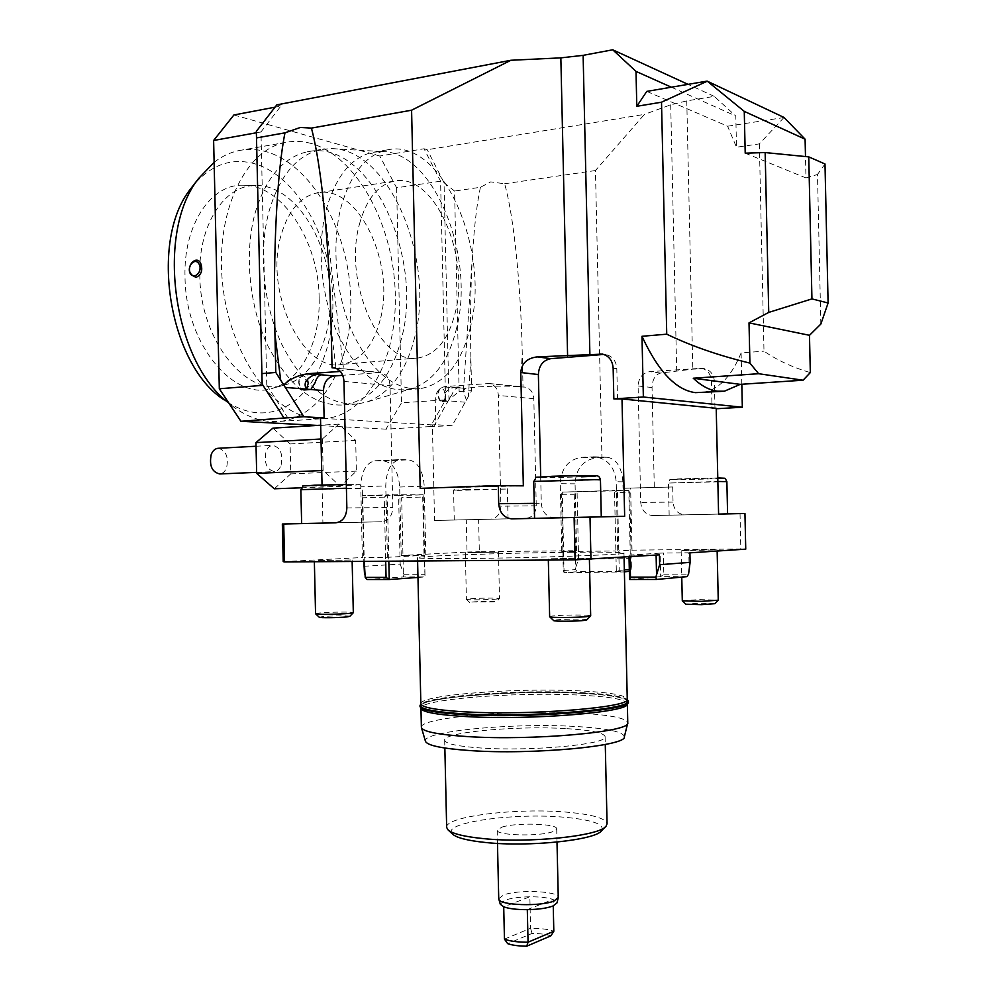 <?xml version="1.0" encoding="UTF-8"?>
<svg xmlns="http://www.w3.org/2000/svg" width="996" height="996" viewBox="0 0 996 996"><rect width="100%" height="100%" fill="white"/><g stroke="black" fill="none" stroke-linecap="round" stroke-linejoin="round"><path stroke-width="0.75" stroke-dasharray="4.98 3.74" d="M459.131 391.553L454.562 191.045L444.029 182.704L448.959 399.545L459.131 391.553L471.618 390.669L452.122 425.69L430.384 426.574L445.561 399.844L440.581 181.185L424.059 148.778L427.247 149.724L644.424 114.391L595.446 170.54L601.933 457.575L607.697 457.301C616.686 459.343 621.753 467.522 622.886 481.84L623.035 488.277L672.698 486.969L623.035 488.277M444.029 182.704L427.247 149.724M433.559 426.761L448.959 399.545M784.014 117.441L759.35 143.885L736.492 147.234L735.795 116.022L714.244 96.363L686.767 100.895L670.706 104.829L644.424 114.391M654.285 486.832L652.044 387.544C652.38 379.464 655.219 374.633 660.547 373.064L692.805 369.155L704.521 368.694C710.509 370.3 713.796 374.521 714.369 381.356L714.991 408.833L716.224 408.758M759.35 143.885L763.994 351.165C777.117 360.228 792.555 367.375 810.321 372.591M741.821 384.257L741.111 352.92L763.994 351.165M820.841 324.061L817.492 174.474L805.963 177.935L805.49 156.559M745.207 153.16L805.963 177.935M630.02 556.814L629.982 555.183L628.986 555.133L629.024 556.876M660.149 553.129L663.336 553.029L663.809 574.206L660.684 576.659L660.149 553.129L628.986 555.133M318.459 560.549L352.111 559.964L318.459 560.549M315.545 613.723L319.666 612.988C329.701 611.967 353.991 611.718 353.319 612.652L353.269 612.727M349.783 616.375C350.841 615.565 330.809 615.74 322.567 616.599L319.268 617.246M322.044 484.952L322.916 523.062L301.639 523.56L336.05 522.8M551.199 558.756L589.371 558.183L551.199 558.756M549.618 616.686L552.494 616.001C561.869 614.781 591.437 614.632 590.678 615.814L590.603 615.926M586.818 619.873C588.088 618.84 563.649 618.927 555.955 619.96L553.652 620.57M540.691 476.86L541.289 503.304C542.173 512.006 546.368 516.862 553.876 517.87L601.285 516.837M468.12 552.643L498.461 552.12L468.12 552.643M496.904 599.044C489.148 599.878 466.128 600.115 466.427 599.38L469.166 598.857C477.221 598.036 500.141 597.812 499.506 598.571L496.904 599.044M471.88 602.032L496.406 601.833C497.34 601.173 478.466 601.335 471.88 602.032M503.876 518.904L454.263 520.024L503.876 518.904M697.823 549.929L681.164 550.651L717.12 549.917L697.823 549.929M682.297 600.8L698.943 599.604L718.253 600.165M714.867 603.688L699.267 603.165L685.821 604.186M718.589 514.085L653.003 515.567L718.589 514.098M445.511 395.188L444.726 399.334C441.602 402.782 439.423 401.189 438.215 394.553C438.85 388.726 440.755 387.17 443.917 389.872L445.511 395.188M445.461 395.2L444.639 399.483L442.249 401.537C439.759 401.288 438.315 398.96 437.916 394.553C438.016 390.868 439.074 388.751 441.128 388.216L443.818 389.722L445.461 395.2M309.42 389.946L304.241 390.332L306.718 388.764C302.784 391.391 300.244 389.299 299.049 382.452C300.132 375.417 302.722 373.961 306.83 378.107L307.391 379.202M304.241 390.332C301.066 390.096 299.223 387.469 298.725 382.464C298.837 378.393 300.157 376.04 302.672 375.405L306.743 377.97L308.2 383.286L307.639 386.996M741.111 352.92C731.263 376.824 718.315 390.059 702.255 392.636M440.581 181.185L396.607 187.783L379.75 155.999L424.059 148.778M396.607 187.783L401.513 402.82L445.561 399.844M430.384 426.574L385.987 429.151L401.513 402.82M385.987 429.151L317.226 425.429M233.911 114.976L379.75 155.999M311.163 143.461C302.398 141.046 293.696 140.735 285.068 142.528C243.783 150.296 213.891 215.821 223.042 287.769C231.782 359.755 276.104 417.15 317.463 418.656L326.003 418.482C369.541 413.776 398.699 354.377 395.076 288.23C391.864 222.145 355.995 156.148 311.163 143.461M256.37 132.754L260.964 131.933L266.766 385.041L263.006 385.34M266.766 385.041L288.056 418.258M260.964 131.933L280.897 106.062L275.045 107.182M280.897 106.062L276.838 104.854M214.115 162.298C221.809 156.372 229.976 152.488 238.629 150.645C247.406 148.827 256.258 149.076 265.173 151.404C310.789 163.568 347.33 228.233 350.555 293.21C354.203 358.224 324.397 416.689 280.063 421.395L271.373 421.594C259.01 420.897 246.771 416.291 234.633 407.75L226.727 401.463M330.261 296.31C329.937 240.733 294.218 184.297 255.661 185.53C224.548 184.683 198.079 225.071 199.81 275.705C200.196 342.226 248.427 398.96 285.914 384.693C313.317 376.725 331.531 338.69 330.261 296.31M319.156 297.916C318.832 241.393 282.179 183.974 242.526 185.206C210.517 184.322 183.252 225.482 185.019 277.087C185.393 344.902 235.056 402.596 273.589 387.954C301.738 379.775 320.451 341.03 319.156 297.916M234.633 407.75L224.125 399.844C235.405 407.787 246.809 412.107 258.338 412.83C302.161 415.295 334.519 362.295 332.838 300.045C331.68 237.87 296.646 174.375 252.611 163.195C230.375 157.941 210.679 165.236 193.535 185.094M628.215 701.67C626.633 697.748 611.693 694.996 583.419 693.403C520.497 689.643 418.519 697.188 420.001 706.313M627.542 699.79C623.073 696.465 608.357 694.125 583.407 692.755C523.709 689.244 427.645 695.731 420.598 704.409M627.729 700.923C625.998 697.063 611.133 694.361 583.158 692.793C520.759 689.083 419.64 696.503 420.449 705.517M420.847 703.711L420.897 703.388C421.918 694.971 513.426 687.925 575.464 690.701L582.872 691.05C609.764 692.519 624.529 695.071 627.169 698.706L627.256 699.105M627.306 703.985L627.356 703.562C625.787 699.64 610.996 696.876 582.971 695.283L575.564 694.922C512.38 691.971 419.067 699.503 420.947 708.243L421.047 708.666M583.17 693.453C520.161 689.668 417.971 697.312 420.474 706.438C421.246 709.862 434.069 712.464 458.982 714.244C523.025 719 633.195 710.372 627.754 701.732C626.347 697.798 611.482 695.046 583.17 693.453M364.25 561.383L364.163 557.499L387.407 557.299L424.557 555.32L425.055 576.933L424.035 555.27L402.969 555.469L401.649 497.676L422.702 497.016L423.188 494.8L387.295 494.838L388.814 561.196M417.971 577.443L425.055 576.933L403.255 576.958L367.076 579.523M363.926 566.276L400.168 564.122L398.599 495.597L362.307 495.647L387.295 494.838L384.219 497.129L385.689 561.221M384.219 497.129L362.793 497.801L362.307 495.647L363.814 561.383M400.168 564.122L404.003 574.729L403.255 576.958M387.407 557.299L385.776 485.911C386.274 470.498 390.955 461.746 399.807 459.617L408.547 459.816C417.785 461.683 423.014 470.461 424.234 486.16L425.802 555.258L424.557 555.32L423.188 494.8L398.599 495.597L401.649 497.676M434.555 520.472L490.443 519.215C496.917 518.306 500.403 513.961 500.888 506.205L498.374 395.449C497.801 388.764 494.763 384.78 489.248 383.51L445.262 386.51C439.012 387.718 435.675 392.138 435.227 399.745L435.8 424.707L432.376 424.906L434.555 520.472L466.29 519.738L467.024 552.045L401.226 555.494L402.969 555.469L403.343 572.028M362.793 497.801L364.163 557.499L362.382 557.523L360.776 486.82L385.776 485.911M404.003 574.729L424.47 574.692M422.702 497.016L424.035 555.27L425.802 555.258M561.557 494.29L574.269 494.29L577.07 492.136L578.589 559.042L630.344 558.644L628.8 490.518L562.267 492.111L561.557 494.29L563.288 570.534L575.613 569.6L575.539 550.751L561.781 551.535L615.852 550.975L616.35 572.588L619.238 570.335L618.79 550.9L631.028 550.178L629.721 492.584L617.47 492.572L614.495 490.468L562.267 492.111L564.085 572.725L624.38 571.928M630.344 558.644L631.402 566.662L631.115 569.388L629.348 571.206M629.011 571.555L577.194 571.704L575.613 569.6M575.912 566.923L578.589 559.042M561.781 551.535L560.238 483.695C561.184 468.232 568.355 459.43 581.776 457.289L595.396 456.84C607.846 459.032 614.781 467.336 616.2 481.753L617.757 550.962L615.852 550.975L614.495 490.468L628.8 490.518L629.721 492.584M740.028 513.575L740.825 548.97L631.028 550.178L631.402 566.662M574.269 494.29L575.539 550.751L576.584 550.701L479.337 551.722L478.603 519.451L526 518.393C532.362 517.509 535.773 513.301 536.246 505.794L533.819 398.674C533.258 392.2 530.283 388.353 524.88 387.108L523.025 387.046L522.278 353.879C520.734 283.225 513.65 215.198 504.611 183.762L490.692 181.895L480.421 187.285L454.562 191.045M563.288 570.534L564.085 572.725L577.194 571.704M631.115 569.388L629.31 569.538M624.343 569.936L619.238 570.335M617.47 492.572L618.79 550.9L617.757 550.962M601.933 457.575L596.405 457.824C583.121 459.928 575.999 468.606 575.066 483.844L576.584 550.701M686.991 576.634L660.684 576.659L629.534 579.473M689.22 571.144L688.809 552.792L663.336 553.029M663.809 574.206L688.56 574.157M659.414 554.859L656.103 555.083M688.809 552.792L689.904 552.842M629.982 555.183L656.09 554.959M824.987 163.966L817.492 174.474M646.778 91.395L727.59 126.218L736.492 147.234M727.59 126.218L783.603 117.59M671.354 87.2L735.795 116.022M401.226 555.494L399.67 487.032C398.437 471.482 393.159 462.791 383.821 460.949L374.982 460.762C366.018 462.866 361.287 471.556 360.776 486.82M283.2 561.657L362.382 557.523M432.376 424.906L320.513 418.195M322.418 438.937L323.14 470.498L340.333 486.372L356.381 471.108L355.684 440.394L338.914 424.109L322.418 438.937L320.998 439.012M601.646 830.614C604.908 824.364 592.707 819.932 565.043 817.305C514.409 812.412 439.983 822.783 452.458 834.001M501.81 827.153C515.928 822.347 557.648 823.58 556.702 828.859L552.531 831.76C538.948 836.752 495.771 835.482 497.178 830.203L501.81 827.153M467.024 552.045L479.337 551.722M740.825 548.97L745.743 549.145M572.327 552.245C509.217 552.805 415.793 556.005 417.523 557.71C418.332 558.47 433.671 558.744 463.526 558.544C529.225 558.109 629.061 554.573 623.957 553.029C621.99 552.207 604.771 551.946 572.327 552.245M714.244 96.363L688.049 84.361M451.923 394.752L447.353 401.201L445.523 400.591L444.403 394.092C447.179 389.884 450.877 387.668 455.508 387.469L458.197 386.983L460.052 387.618L458.334 387.743C455.546 388.116 453.404 390.457 451.923 394.752M466.427 400.255L463.414 391.254L465.244 388.39L477.271 386.958C494.215 385.925 508.533 385.863 520.236 386.772L487.355 383.448M480.421 187.285C477.146 202.599 474.631 223.129 472.876 248.876C470.685 282.092 470.025 318.508 470.884 358.124L471.618 390.669M452.122 425.69L435.8 424.707M446.656 827.365C444.801 816.284 517.758 807.607 567.172 812.188C592.234 814.429 605.531 818.276 607.062 823.717M565.28 728.562C515.891 725.586 442.884 732.284 444.677 740.202C445.461 743.788 457.6 746.39 481.093 748.021C532.051 751.594 608.905 744.149 605.095 736.567C603.601 732.67 590.329 730.006 565.28 728.562M457.226 387.357L460.052 387.618M319.704 374.322L323.277 374.658M466.29 519.738L478.603 519.451M523.025 387.046L520.236 386.772L522.278 353.879M714.991 408.833L712.028 408.534L711.405 380.97C710.833 374.11 707.534 369.877 701.533 368.259L649.753 371.645C642.507 372.99 638.623 377.758 638.1 385.95L640.727 502.395C641.548 510.263 645.47 514.658 652.505 515.567L653.003 515.567M672.698 486.969L673.035 502.109C673.831 509.703 677.666 513.936 684.526 514.82L685.024 514.82M716.211 408.298L712.028 408.534M632.024 550.116L630.63 488.326M595.446 170.54L504.611 183.762M523.336 485.849L420.2 488.364M335.378 368.109L335.938 368.159C340.981 368.682 343.57 369.304 343.707 370.026L340.383 371.433M617.508 399.259L616.823 368.694C616.2 361.087 612.652 356.406 606.215 354.651L603.788 354.439M554.411 517.883L601.285 516.824M322.916 523.062L381.792 521.742C388.627 520.746 392.3 515.978 392.81 507.437L390.034 385.601C389.411 378.243 386.199 373.874 380.385 372.504L342.724 375.293M624.368 736.766C623.359 731.699 606.738 728.25 574.518 726.42C512.629 722.76 421.221 731.276 425.454 741.285M421.383 727.18C420.013 717.581 512.977 709.575 575.962 712.962C608.456 714.618 625.725 717.83 627.791 722.586M550.85 935.842C546.244 934.31 539.981 933.513 532.076 933.426L507.674 943.66M532.076 933.426L530.569 928.297C540.641 928.272 548.398 929.256 553.813 931.248M504.449 939.104L530.569 928.297L529.86 896.798L503.715 906.821M527.307 909.647L553.104 899.475L553.241 905.899M500.278 904.219L504.623 900.297C510.724 898.155 519.14 896.985 529.86 896.798C539.932 896.749 547.676 897.645 553.104 899.475L556.963 902.936M498.735 898.778L503.354 895.08C517.447 889.279 559.179 890.997 558.258 897.433M218.361 448.287C226.005 450.491 228.744 456.952 226.59 467.697C225.096 471.494 222.83 473.573 219.805 473.959M281.096 465.194C283.175 453.852 280.337 447.229 272.58 445.349C269.679 445.747 267.488 447.839 266.019 451.661C263.915 463.016 266.716 469.664 274.448 471.581C277.411 471.195 279.627 469.066 281.096 465.194M274.286 488.787L290.77 473.884L290.085 443.955L272.904 428.131M321.72 470.56L323.14 470.498M301.327 487.803L340.333 486.372M290.77 473.884L356.381 471.108M290.085 443.955L355.684 440.394M338.914 424.109L320.675 425.217M470.548 326.588C461.609 363.391 444.776 384.107 420.038 388.726C394.204 390.27 371.745 371.707 352.671 333.038C335.839 295.6 331.108 244.742 341.167 206.633C350.604 173.827 365.881 154.94 386.983 149.948C441.826 136.913 490.642 249.697 470.548 326.588M359.581 223.714C366.54 199.013 377.994 184.845 393.955 181.185C433.932 171.71 470.473 255.125 455.297 312.445C448.611 339.337 436.31 354.501 418.37 357.95C381.331 366.59 342.487 282.926 359.581 223.714M456.666 327.896C449.022 359.656 434.879 379.65 414.236 387.855L405.795 389.76C379.775 391.316 357.178 372.878 337.993 334.457C321.073 297.244 316.33 246.684 326.451 208.774C335.963 176.155 351.339 157.331 372.579 152.326L381.393 151.517C433.932 151.031 475.316 256.072 456.666 327.896M414.722 337.183C406.231 371.197 390.494 392.735 367.524 401.799L357.514 404.015C328.543 405.696 303.382 385.975 282.03 344.865C263.181 305.025 257.976 250.768 269.381 210.094C280.013 175.284 297.094 155.102 320.625 149.549L331.083 148.591C389.822 148.354 435.401 260.404 414.722 337.183M401.5 338.403C391.328 377.77 372.143 399.944 343.931 404.949C314.798 406.629 289.5 387.046 268.049 346.185C249.112 306.581 243.896 252.635 255.362 212.173C266.057 177.549 283.238 157.455 306.893 151.878C369.205 137.236 424.259 256.694 401.5 338.403M380.148 319.965C373.176 346.147 360.415 360.963 341.84 364.399C303.469 372.952 263.542 292.077 281.258 234.533C288.466 210.53 300.319 196.673 316.815 192.975C358.162 183.339 395.985 264.127 380.148 319.965M670.706 104.829L676.695 370.773M686.767 100.895L692.805 369.155M314.699 485.189C286.885 486.21 322.181 486.409 347.928 485.413C362.195 484.803 361.66 484.504 346.322 484.517C364.2 485.438 358.137 482.574 362.258 488.426L300.854 489.683M346.409 488.227L362.258 488.426L363.03 522.178M552.033 476.3C518.953 477.52 550.589 477.993 581.49 476.81M600.451 479.873L533.731 481.429M493.145 486.409C519.227 485.538 492.659 485.326 467.373 486.235C441.477 487.119 468.942 487.281 493.145 486.409M465.593 489.571L507.362 489.024L458.148 490.381L453.578 490.219L465.593 489.571M726.868 481.628L668.428 483.072L669.847 480.134C668.192 479.649 672.113 479.188 681.638 478.765L717.78 477.956L671.976 479.375C669.013 480.109 721.328 478.889 723.084 478.18M669.15 515.193L668.478 483.035L717.855 481.466M575.066 483.844L560.238 483.695M465.207 402.197L448.374 400.815M465.244 388.39L458.334 387.743M470.884 358.124L468.344 396.557M445.523 400.591L435.227 399.745M455.508 387.469L445.262 386.51M526 518.393L490.443 519.215M536.246 505.794L500.888 506.205M533.819 398.674L498.374 395.449M701.62 368.52L698.619 368.097M660.547 373.064L649.753 371.645M714.369 381.356L711.405 380.97M652.044 387.544L638.1 385.95M673.035 502.109L640.727 502.395M534.23 503.366L541.289 503.304M378.38 372.442L335.938 368.159L331.17 328.605M613.15 368.209L616.823 368.694M346.857 507.96L392.81 507.437M335.615 522.825L381.792 521.742M343.969 381.418L390.034 385.601M399.67 487.032L424.234 486.16M376.04 460.737L400.853 459.592M383.821 460.949L408.547 459.816M596.405 457.824L581.776 457.289M605.954 457.276L592.969 456.791M622.886 481.84L616.2 481.753M314.338 560.91L314.363 561.732M548.31 559.08L548.335 560.051M465.369 552.88L466.414 599.355M469.676 602.468L466.427 599.38M454.263 520.024L453.578 490.219C458.359 485.139 448.275 487.866 467.286 486.235L497.116 485.625C507.723 486.222 504.972 484.591 507.362 489.024L508.047 518.804M681.164 550.651L681.762 577.12M280.063 421.395L326.003 418.482M255.661 185.53L242.526 185.206M420.673 707.596L420.474 706.438M721.278 391.416L724.353 391.216M605.406 826.78L606.116 826.07M444.677 740.202L444.851 748.033M447.353 401.201L442.249 401.537M489.248 383.51L524.88 387.108M701.533 368.259L704.521 368.694M652.505 515.567L684.526 514.82M322.044 189.215L343.707 370.026M602.505 354.115L606.215 354.651M534.566 518.331L553.876 517.87M334.108 367.835L380.385 372.504M374.982 460.762L399.807 459.617M607.697 457.301L595.396 456.84M417.523 557.71L417.598 560.997M556.702 828.859L557.001 842.093M256.047 446.245L272.58 445.349M352.111 559.964L352.148 561.47M589.371 558.183L589.395 559.441M498.461 552.12L499.506 598.571L496.406 601.833M717.12 549.917L717.145 551.037M238.629 150.645L285.068 142.528M285.914 384.693L273.589 387.954M627.754 701.732L627.605 702.977M463.401 391.254L472.876 248.876M605.095 736.567L605.269 744.473M458.197 386.983L441.128 388.216M320.849 373.936L302.672 375.405M623.957 553.029L624.056 557.212M497.178 830.203L497.477 843.4M256.644 472.353L274.448 471.581M420.038 388.726L405.795 389.76M414.236 387.855L367.524 401.799M357.514 404.015L343.931 404.949M418.37 357.95L341.84 364.399M386.983 149.948L372.579 152.326M381.393 151.517L331.083 148.591M320.625 149.549L306.893 151.878M393.955 181.185L316.815 192.975"/><path stroke-width="1.49" d="M716.224 408.758L742.331 407.227L741.821 384.257M510.886 60.27L560.848 57.868L583.121 55.34L612.727 49.8L636.008 71.401L636.793 106.298L661.506 102.202L707.272 81.186L744.261 111.378L745.207 153.16L765.152 152.562L808.752 156.882L811.939 298.9L768.738 312.408L749.017 322.878L749.913 363.092C718.975 355.634 691.249 345.998 666.735 334.183L641.984 336.287L643.354 397.006L613.835 398.898L613.15 368.209C612.515 360.577 608.979 355.883 602.505 354.115L537.267 356.879C527.071 358.124 521.58 363.328 520.771 372.529L523.336 485.849L498.299 485.65L420.2 488.364L411.585 110.207L510.886 60.27L276.838 104.854L256.346 131.335L262.135 383.983L284.022 418.021L303.842 416.739L275.805 372.454L262.185 373.587M666.735 334.183L661.506 102.202M805.49 156.559L805.092 139.191L784.014 117.441L707.272 81.186M803.062 380.211L740.24 384.356L724.353 391.216L717.606 391.216C709.526 390.258 701.408 385.938 693.253 378.243L758.616 373.712L803.062 380.211L810.321 372.591L809.487 335.303L820.841 324.061L828.099 302.996L824.987 163.966L808.752 156.882M744.261 111.378L805.092 139.191M768.738 312.408L765.152 152.562M629.024 556.876L629.534 579.473L630.48 577.132L630.02 556.814M352.148 561.47L353.319 612.677L349.422 613.374C339.736 614.383 315.321 614.657 315.558 613.76L314.363 561.732M315.595 613.785L319.268 617.246C319.118 618.006 338.789 617.794 346.62 616.947L349.783 616.375L353.269 612.727M336.05 522.8L282.341 524.008L283.2 561.657L284.582 561.956L575.066 559.852L574.107 517.484L511.608 518.866C503.914 517.808 499.606 512.753 498.71 503.702L498.299 485.65M589.395 559.441L590.678 615.814L588.014 616.462C579.074 617.694 549.381 617.881 549.643 616.723L548.335 560.051M549.68 616.773L553.652 620.57C553.502 621.529 577.419 621.392 584.652 620.371L586.818 619.873L590.603 615.926M511.608 518.866L534.566 518.331L533.731 481.429L596.193 479.624L600.451 479.873L601.285 516.837L512.156 518.866M717.145 551.037L718.253 600.202L701.595 601.36L682.297 600.825L681.762 577.12M682.335 600.849L685.821 604.186L701.408 604.647L714.867 603.688L718.203 600.239M307.391 379.202L308.237 383.261L306.681 388.726L307.639 386.996M721.278 391.416L695.382 392.648C675.96 390.083 658.157 371.296 641.984 336.287M643.354 397.006L742.331 407.227M317.226 425.429L240.945 421.296L284.022 418.021M263.006 385.34L219.319 388.764L240.945 421.296M219.319 388.764L213.617 140.486L256.37 132.754M275.045 107.182L233.911 114.976L213.617 140.486M262.135 383.983L256.346 131.335M198.876 263.753C203.445 270.19 194.83 280.436 190.697 273.539C186.165 267.152 194.706 256.881 198.876 263.753M196 277.398L190.846 274.597C185.356 266.804 196.038 254.627 200.557 262.981C203.084 269.991 201.566 274.796 196 277.398M193.535 185.094L190.697 188.767C148.529 241.007 169.382 365.408 224.125 399.844M226.727 401.463C172.569 358.311 155.687 231.956 198.553 178.583L214.115 162.298M420.001 706.313L420.013 706.388C420.623 709.849 433.509 712.489 458.67 714.294C523.211 719.1 634.153 710.347 628.215 701.67L628.202 701.06M420.598 704.409L419.988 705.703C420.598 709.152 433.497 711.779 458.658 713.572C523.199 718.353 634.141 709.625 628.202 700.972L627.542 699.79M420.449 705.517L420.449 705.629C420.91 709.09 433.746 711.717 458.957 713.522C523.41 718.29 634.103 709.55 627.729 700.923L627.256 698.906M624.056 557.212L627.256 699.105C632.497 707.148 532.798 715.614 467.024 711.941L459.206 711.505C434.244 709.75 421.457 707.172 420.847 703.786L420.847 703.711M420.673 707.596L421.047 708.666C422.715 711.953 435.476 714.443 459.305 716.161L467.124 716.622C531.428 720.32 629.46 712.152 627.306 703.985L627.605 702.977M385.689 561.221L386.062 577.381L389.237 579.51L388.814 561.196M386.062 577.381L365.208 577.406L367.076 579.523L389.237 579.51L417.971 577.443M365.208 577.406L364.25 561.383M363.814 561.383L364.548 574.605M629.348 571.206L624.38 571.928M629.31 569.538L624.343 569.936M688.56 574.157L690.116 562.354L659.638 564.707L655.854 577.107L656.451 579.46L686.991 576.634L688.56 574.157M656.103 555.083L656.526 573.982M659.638 564.707L659.414 554.859L575.066 559.852M717.855 481.466L726.868 481.628L727.59 513.874L744.946 513.475L745.743 549.145L689.904 552.842L690.116 562.354M655.854 577.107L630.48 577.132M629.534 579.473L656.451 579.46M758.616 373.712L749.913 363.092M749.017 322.878L809.487 335.303M693.253 378.243L740.24 384.356M811.939 298.9L828.099 302.996M706.513 81.211L646.778 91.395L636.793 106.298M636.008 71.401L671.354 87.2M322.044 484.952L320.513 418.195L324.111 417.959L303.842 416.739M448.325 830.154L452.458 834.001C456.429 837.798 467.56 840.636 485.849 842.529C529.436 847.198 596.081 840.064 601.646 830.614L605.406 826.78M688.049 84.361L612.727 49.8M275.805 372.454L274.933 334.158C272.991 252.698 276.95 172.632 284.981 132.829L300.406 127.451L311.437 128.098L411.585 110.207M256.781 137.871L284.981 132.829M605.269 744.473L607.062 823.717L606.116 826.07C600.401 835.943 529.474 843.488 483.147 838.582C463.725 836.603 451.947 833.627 447.802 829.656L446.656 827.365L444.851 748.033M315.072 382.75L310.852 389.523L307.266 389.224C305.15 387.531 304.602 385.091 305.623 381.916C308.685 377.185 312.781 374.695 317.873 374.471L321.447 374.807C318.645 375.255 316.529 377.895 315.072 382.75M342.724 375.293L334.021 375.99C327.46 377.36 323.937 382.215 323.488 390.557L324.111 417.959M340.383 371.433L309.021 373.625C298.539 374.932 290.147 378.692 283.86 384.917M744.946 513.475L718.589 514.098L716.211 408.298L622.002 398.973L613.835 398.898M727.59 513.874L718.589 514.085M603.788 354.439L550.813 358.66C543.069 360.179 538.923 365.482 538.375 374.546L540.691 476.86M311.437 128.098C315.396 143.075 318.919 163.456 322.044 189.215C326.875 230.126 329.913 276.589 331.17 328.605L332.066 367.773L334.108 367.835C340.047 369.242 343.334 373.774 343.969 381.418L346.857 507.96C346.347 516.837 342.599 521.792 335.615 522.825L283.711 523.983L284.582 561.956M332.066 367.773L335.378 368.109M622.002 398.973L624.654 516.302L574.107 517.484M601.285 516.824L624.654 516.302M283.711 523.983L282.341 524.008M590.005 517.111L590.964 559.403M627.368 703.836L627.766 722.922C630.804 731.948 532.312 740.85 467.585 736.592C438.551 734.712 423.175 731.711 421.433 727.603L425.454 741.285C427.222 745.506 442.087 748.606 470.05 750.573C532.362 755.018 627.094 746.054 624.368 736.766L627.717 723.146M526.722 946.2L550.85 935.842L553.813 931.248L528.054 942.216C517.596 942.228 509.74 941.195 504.449 939.104L507.674 943.66C512.205 945.254 518.555 946.1 526.722 946.2L528.054 942.216L527.307 909.647C516.862 909.672 508.993 908.738 503.715 906.821L504.449 939.104M553.241 905.899L553.813 931.248M558.196 897.906L556.963 902.936L553.017 905.987C547.028 908.215 538.45 909.435 527.307 909.647M503.715 906.821L500.278 904.219L498.735 898.778L497.477 843.4M557.001 842.093L558.258 897.433L554.1 900.957C540.94 906.796 498.996 905.364 498.797 899.139M256.644 472.353L219.805 473.959C211.936 472.092 209.085 465.605 211.239 454.487C212.746 450.752 214.974 448.698 217.937 448.3L218.361 448.287M320.675 425.217L272.904 428.131L255.96 442.635L256.669 473.361L274.286 488.787L301.327 487.803M256.669 473.361L321.72 470.56M255.96 442.635L320.998 439.012M583.121 55.34L589.893 354.713M346.409 488.227L300.854 489.683C306.332 483.658 296.073 487.044 314.562 485.201L346.322 484.517L314.699 485.189M581.49 476.81C614.756 475.627 584.664 475.055 552.033 476.3M723.084 478.18L717.78 477.956C727.64 478.665 724.142 477.034 726.868 481.628M280.685 380.148L274.933 334.158M310.852 389.523L323.488 390.557M285.279 387.419L307.266 389.224M309.021 373.625L317.873 374.471M321.447 374.807L334.021 375.99M560.848 57.868L567.596 355.921M537.267 356.879L550.813 358.66M599.38 353.954L603.09 354.476M520.771 372.529L538.375 374.546M498.71 503.702L534.23 503.366M300.854 489.683L301.639 523.572M533.731 481.429C539.135 475.104 528.191 478.366 551.921 476.312L585.075 475.578C597.202 476.213 598.696 473.984 600.451 479.873M190.697 188.767L198.553 178.583M420.013 706.388L419.988 705.703M420.449 705.629L420.847 703.525M262.122 383.024L256.358 131.945M420.959 708.455L421.383 727.267M417.598 560.997L420.847 703.786M217.937 448.3L256.047 446.245"/></g></svg>
